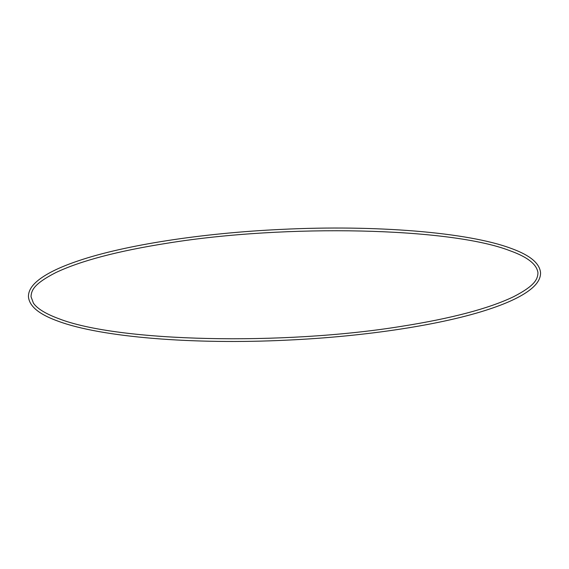 <?xml version="1.0" encoding="UTF-8"?>
<svg xmlns="http://www.w3.org/2000/svg" width="569" height="569" viewBox="0 0 569 569"><rect width="100%" height="100%" fill="white"/><g stroke="black" fill="none" stroke-linecap="round" stroke-linejoin="round"><path stroke-width="0.43" stroke-dasharray="2.85 2.13" d=""/><path stroke-width="0.85" d="M509.973 250.737C450.627 227.557 286.271 223.866 167.428 243.183C117.698 251.029 80.457 260.851 55.691 272.651C33.948 283.81 31.302 290.354 31.032 296.705L33.407 303.121C37.277 308.697 45.819 313.91 59.027 318.775C118.373 341.955 282.729 345.646 401.572 326.322C451.302 318.476 488.543 308.654 513.309 296.854C535.052 285.695 537.698 279.151 537.968 272.8C536.866 264.343 527.534 256.989 509.973 250.737M28.45 296.826C29.574 308.199 43.116 315.788 58.145 321.201C101.04 337.211 193.24 344.778 287.402 340.12C366.023 336.499 443.137 324.65 489.632 309.024C509.013 302.58 523.003 295.752 531.595 288.547C537.712 283.426 540.699 278.141 540.55 272.679C539.426 261.306 525.884 253.717 510.855 248.304C467.91 232.28 375.604 224.712 281.371 229.399C202.287 233.055 124.789 245.033 78.422 260.794C59.318 267.217 45.563 274.016 37.141 281.186C31.195 286.235 28.301 291.449 28.45 296.826"/></g></svg>

